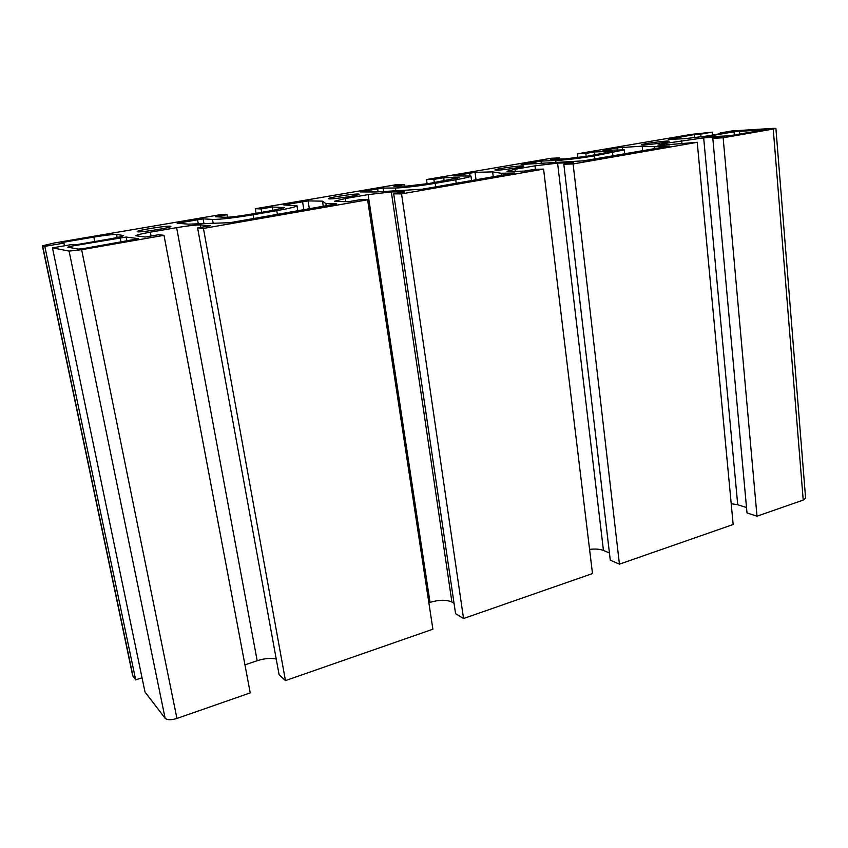 <?xml version="1.0" encoding="UTF-8"?>
<svg xmlns="http://www.w3.org/2000/svg" width="848" height="848" viewBox="0 0 848 848"><rect width="100%" height="100%" fill="white"/><g stroke="black" fill="none" stroke-linecap="round" stroke-linejoin="round"><path stroke-width="1.27" d="M137.726 231.811L137.185 231.61C136.358 230.264 171.55 224.868 170.914 226.427C172.049 227.54 141.69 232.479 137.726 231.811M329.512 198.898L328.303 198.686C327.625 197.478 359.796 192.867 359.139 194.266C360.029 195.199 335.055 199.11 329.512 198.898M496.917 170.183L494.967 169.992C494.373 168.932 524.509 164.862 523.831 166.102C524.541 166.876 503.405 170.077 496.917 170.183M644.3 144.891L641.607 144.775C641.077 143.842 669.793 140.143 669.114 141.234C669.697 141.87 651.349 144.573 644.3 144.891M694.374 134.525L700.755 134.132L712.246 132.161L691.173 134.397L577.371 153.806L585.862 153.414L594.554 151.93L612.786 151.368L587.42 156.212L565.425 158.841L550.585 159.445L559.542 157.919L551.232 158.258L426.512 179.532L433.869 179.394L443.716 177.72L459.118 177.677L429.162 183.465L406.584 186.125L393.896 186.231L404.061 184.493L396.949 184.567L255.29 208.725L261.12 208.926L272.356 207.007L284.25 207.59L272.632 210.431L248.305 214.618C237.451 216.41 229.744 217.289 225.208 217.279L215.456 216.738L227.073 214.745L221.561 214.47L54.124 243.026L42.4 245.825L44.817 246.365L63.918 243.1L61.289 242.655L93.874 237.09C105.226 235.225 112.795 234.355 116.579 234.493L123.617 235.5C123.087 236.253 118.126 237.461 108.735 239.125L74.857 244.966L72.038 244.489L52.47 247.86L69.091 251.082L81.631 249.694L164.003 235.32L158.608 234.726L145.284 237.048L135.828 235.755C136.411 234.981 141.245 233.794 150.329 232.182L176.628 227.646C187.959 225.769 195.877 224.868 200.351 224.943L210.452 225.716L197.605 227.953L203.446 228.441L367.597 199.799L360.061 199.693L348.592 201.697L336.031 201.474L334.61 201.199L345.327 198.549L368.117 194.616L391.32 191.913L404.782 191.924L393.695 193.853L401.549 193.885L543.589 169.102L534.516 169.356L524.53 171.095L509.288 171.497L506.966 171.264L515.043 169.271L534.982 165.837L557.592 163.145L573.492 162.583L563.814 164.268L573.11 163.95L697.226 142.305L661.111 145.241L657.889 145.082L664.09 143.566L703.67 137.874L721.319 136.878L712.808 138.351L723.143 137.779L773.238 129.044L775.888 128.377L773.832 128.334L731.93 130.942L720.291 132.945L727.033 132.532L706.289 136.104L684.696 138.722L668.266 139.379L694.374 134.525L694.682 137.768M720.291 132.945L720.365 133.687M700.755 134.132L701.01 136.931M712.246 132.161L712.511 135.033M229.978 222.685L188.691 224.158L177.19 223.278L203.107 218.848L212.498 219.431C220.363 219.484 233.91 217.915 253.139 214.756L276.777 210.675C289.666 208.396 296.397 206.742 296.991 205.725L283.815 204.94L308.068 200.902L322.463 201.156L325.929 203.594L336.741 203.891L229.978 222.685M375.929 191.966L360.474 191.945L362.562 191.298L383.105 188.076L395.444 188.012C404.92 187.684 418.159 186.125 435.162 183.338L455.747 179.787C465.499 178.069 470.576 176.819 470.969 176.055L453.532 175.907L475.05 172.356L492.635 171.89L501.147 173.257L514.513 173.003L422.346 189.21L375.929 191.966M583.594 160.823L521.128 164.48L541.066 161.078L555.79 160.505C566.422 159.901 579.332 158.353 594.501 155.862L624.255 149.895L602.981 150.34L616.994 147.828L642.201 146.163L654.539 146.704L669.814 146.026L583.594 160.823M84.535 248.39L78.302 249.089L67.713 247.16L71.645 246.111L126.151 237.058L138.659 238.67L84.535 248.39M734.061 131.779L766.253 129.553L728.973 135.839L704.317 136.91L734.061 131.779L734.357 135.214M585.862 153.414L586.201 156.414M594.554 151.93L594.893 154.919M559.542 157.919L559.68 159.074M577.817 157.633L577.371 153.806M427.116 183.804L426.512 179.532M433.869 179.394L434.314 182.585M443.716 177.72L444.151 180.889M404.061 184.493L404.295 186.147M256.064 213.283L255.29 208.725M261.12 208.926L261.703 212.307M272.356 207.007L272.918 210.378M227.073 214.745L227.508 217.247M63.918 243.1L64.469 245.793M52.47 247.86L145.008 692.021L165.127 718.267C167.257 720.122 171.19 720.185 176.935 718.447L250.234 692.89L164.003 235.32M142.04 677.764L135.691 679.863L44.817 246.365M276.236 659.087C270.862 657.857 264.512 658.408 257.177 660.719L244.955 664.853M197.605 227.953L279.077 674.648L285.458 680.605L432.883 629.205L367.597 199.799M203.446 228.441L285.458 680.605M454.04 603.31L451.91 602.048C446.43 599.589 439.137 599.695 430.021 602.366L428.865 602.748M393.695 193.853L455.567 613.655L463.549 618.51L592.498 573.555L543.589 169.102M401.549 193.885L463.549 618.51M609.436 553.002L603.447 550.447C599.96 549.091 595.338 548.73 589.572 549.366M563.814 164.268L610.274 560.189L619.432 564.164L733.16 524.509L697.226 142.305M573.11 163.95L619.432 564.164M712.808 138.351L747.003 512.934L757.01 516.199L803.226 500.087L805.6 498.115M723.143 137.779L757.01 516.199M746.516 507.549L737.728 504.73L731.199 503.691M42.4 245.825L132.67 675.602L135.691 679.863M322.463 201.156L323.311 206.446M325.929 203.594L326.3 205.926M492.635 171.89L493.282 176.861M501.147 173.257L501.433 175.441M642.201 146.163L642.689 150.859M654.539 146.704L654.741 148.76M674.054 137.991L674.181 139.326M609.935 151.198L610.051 152.237M457.125 177.444L457.263 178.419M283.094 207.336L283.232 208.142M93.874 237.09L94.764 241.542M116.579 234.493L117.172 237.514M123.055 235.288L123.172 235.871M69.091 251.082L165.127 718.267M150.329 232.182L151.071 236.041M176.628 227.646L257.177 660.719M200.351 224.943L200.796 227.391M345.327 198.549L345.814 201.644M368.117 194.616L430.021 602.366M391.32 191.913L451.91 602.048M515.043 169.271L515.308 171.338M534.982 165.837L535.417 169.335M557.592 163.145L603.447 550.447M703.67 137.874L737.728 504.73M681.686 140.535L681.993 143.715M664.09 143.566L664.249 145.082M81.631 249.694L176.935 718.447M773.238 129.044L803.226 500.087M276.777 210.675L277.413 214.427M286.582 204.273L286.719 205.068M302.535 201.548L303.881 209.827M308.068 200.902L309.361 208.873M469.644 173.003L470.004 175.716M475.05 172.356L476.046 179.861M616.994 147.828L617.206 149.714M622.273 147.192L622.527 149.555M126.151 237.058L126.924 241.012M120.193 237.737L121.041 242.03M42.644 245.952L133.041 676.407M253.139 214.756L253.796 218.54M212.498 219.431L213.113 222.886M203.107 218.848L203.923 223.363M197.499 219.494L198.262 223.66M180.264 222.441L180.465 223.533M455.747 179.787L456.235 183.316M435.162 183.338L435.66 186.889M395.444 188.012L395.815 190.567M383.105 188.076L383.603 191.425M377.614 188.722L378.081 191.807M362.562 191.298L362.658 191.945M612.585 152.746L612.945 156.032M594.501 155.862L594.872 159.18M555.79 160.505L556.023 162.477M541.066 161.078L541.374 163.675M535.713 161.714L535.978 163.961M71.645 246.111L72.016 247.934M739.488 131.111L739.763 134.27M296.991 205.725L297.839 210.876M775.888 128.377L805.6 498.179M470.969 176.055L471.573 180.645M624.255 149.895L624.69 153.997"/></g></svg>
